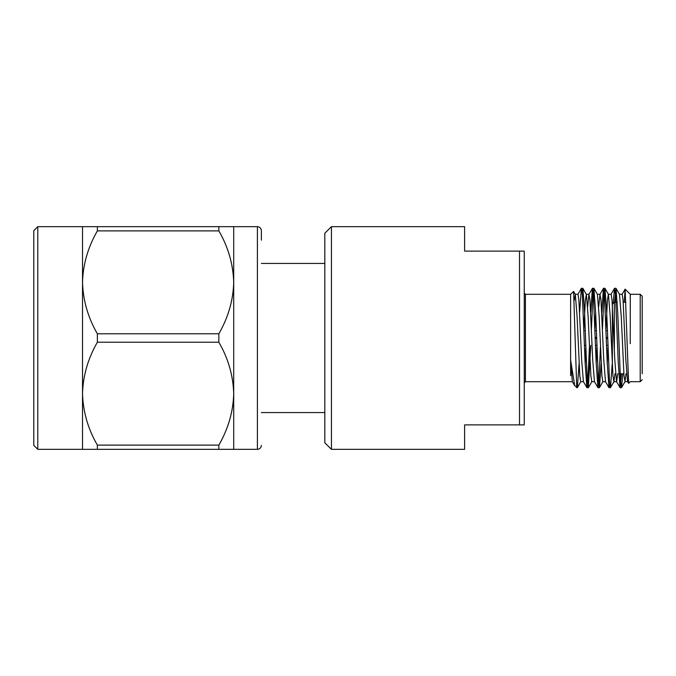 <?xml version="1.0" encoding="UTF-8"?>
<svg xmlns="http://www.w3.org/2000/svg" width="676" height="676" viewBox="0 0 676 676"><rect width="100%" height="100%" fill="white"/><g stroke="black" fill="none" stroke-linecap="round" stroke-linejoin="round"><path stroke-width="1.01" d="M37.78 449.337L33.8 445.366L33.8 230.634L37.78 226.663L37.78 449.337L97.378 449.337L97.378 445.121C88.032 429.032 83.08 411.878 82.523 393.669C83.021 375.712 87.973 358.559 97.378 342.217L97.378 333.783C88.032 317.686 83.08 300.541 82.523 282.331C83.021 264.367 87.973 247.222 97.378 230.879L97.378 226.663L82.523 226.663L82.523 449.337M233.71 449.337L233.71 226.663L218.847 226.663L218.847 230.879C228.192 246.968 233.144 264.122 233.71 282.331C233.212 300.288 228.26 317.441 218.847 333.783L218.847 342.217C228.192 358.314 233.144 375.459 233.71 393.669C233.212 411.633 228.26 428.778 218.847 445.121L218.847 449.337L257.404 449.337L257.404 226.663C259.821 226.891 261.147 228.218 261.375 230.634L261.375 240.157M218.847 342.217L97.378 342.217M97.378 445.121L218.847 445.121M218.847 449.337L97.378 449.337M97.378 226.663L218.847 226.663M218.847 230.879L97.378 230.879M97.378 333.783L218.847 333.783M233.71 226.663L257.404 226.663M595.277 338.6L596.621 338.6M606.321 338.6L607.665 338.6M607.623 337.4L606.279 337.4M596.57 337.4L595.235 337.4M583.937 330.64L585.281 330.64M594.981 330.64L596.325 330.64M606.026 330.64L607.369 330.64M614.366 349.619L614.366 302.214L612.38 304.2L612.38 367.06M614.366 302.214L617.289 302.214M623.238 302.214L625.951 302.214M624.269 302.214L625.131 289.159L630.277 294.305L640.214 294.305L642.2 296.291L642.2 373.786M625.131 289.159L628.629 383.334L630.277 381.686L640.214 381.695L640.214 294.305M630.277 294.542L630.235 343.661M622.816 373.786L621.54 387.627L620.526 381.044L617.771 313.149L616.022 288.373L614.56 302.214M612.211 363.764L610.496 387.627L609.482 381.044L606.718 313.149L604.969 288.373L603.955 294.964L602.451 329.026M601.167 363.764L599.451 387.627L598.437 381.044L595.674 313.149L593.925 288.373L592.911 294.956L591.348 330.64M590.799 345.36L588.314 387.703L587.393 381.044L586.472 362.851L584.63 313.149L582.881 288.373L582.12 291.973M579.07 363.764L577.363 387.627L576.636 384.39L573.594 291.415L570.62 294.313L570.62 360.021L574.727 385.717L577.27 387.703M626.001 373.786L625.03 381.602L623.999 375.839L621.236 316.157L619.503 294.398L616.022 288.373M614.957 373.786L613.985 381.602L610.496 387.627M617.72 373.786L616.639 381.695L613.876 381.695L612.955 375.839L610.191 316.157L608.459 294.398L604.969 288.373M621.472 373.786L620.112 387.703L616.529 381.602L614.797 359.843L612.033 300.161L611.112 294.305L608.349 294.305L607.428 300.161L605.966 329.026M605.595 381.695L602.831 381.695L601.91 375.839L599.147 316.157L597.415 294.398L593.925 288.373M595.64 312.236L594.922 329.026M594.542 381.695L591.787 381.695L590.866 375.839L588.103 316.157L586.371 294.398L585.34 300.161L583.878 329.026M583.498 381.695L580.735 381.695L579.814 375.839L577.059 316.157L575.318 294.398L574.27 300.465M620.019 387.627L618.27 362.851L615.506 294.956L614.492 288.373L613.157 303.414M609.735 384.027L608.966 387.627L607.225 362.851L604.462 294.964L603.448 288.373L601.733 312.236M600.449 346.974L598.936 381.044L597.922 387.627L596.173 362.851L593.418 294.956L592.404 288.373L590.689 312.236M589.404 346.974L587.892 381.044L586.878 387.627L585.129 362.851L582.366 294.964L581.352 288.373L579.645 312.236M576.636 383.638L576.636 387.703M628.57 383.309L627.573 381.602L625.841 359.843L623.078 300.161L622.157 294.305L619.402 294.305M607.977 346.974L607.259 363.764M608.966 387.627L605.485 381.602L603.752 359.843L600.989 300.161L599.958 294.398L598.691 306.828M596.925 346.974L596.207 363.764M597.922 387.627L594.441 381.602L592.708 359.843L589.945 300.161L588.914 294.398L587.638 306.828M585.881 346.974L585.163 363.764M586.878 387.627L583.396 381.602L581.656 359.843L578.901 300.161L577.98 294.305L575.217 294.305M574.727 385.717L572.344 381.602L570.62 360.021L570.62 375.729M524.246 382.988L525.413 381.695L525.413 294.305L570.62 294.305M519.514 251.117L524.246 251.117L524.246 424.883L464.606 424.883L464.606 449.337L331.443 449.337L331.443 226.663L464.606 226.663L464.606 251.117L519.514 251.117L519.514 424.883M331.443 226.663L324.818 233.228L324.818 442.772L331.443 449.337M324.818 412.563L261.375 412.563M261.375 263.437L324.818 263.437M37.78 226.663L82.523 226.663M584.478 345.36L585.822 345.36M595.531 345.36L596.866 345.36M606.575 345.36L607.918 345.36M618.743 373.786L623.838 373.786M640.214 381.695L642.2 379.709M621.54 387.627L625.03 381.602M599.451 387.627L602.933 381.602M588.407 387.627L591.889 381.602M582.881 288.373L586.362 294.398M577.363 387.627L580.845 381.602M575.318 294.398L573.594 291.415M586.971 387.703L588.314 387.703M598.015 387.703L599.358 387.703M609.059 387.703L610.403 387.703M620.112 387.703L621.447 387.703M581.444 288.297L582.788 288.297M592.497 288.297L593.832 288.297M603.541 288.297L604.885 288.297M614.585 288.297L615.92 288.297M622.055 294.398L625.072 289.184M611.011 294.398L614.492 288.373M599.958 294.398L603.448 288.373M588.914 294.398L592.404 288.373M577.87 294.398L581.352 288.373M627.683 381.695L624.92 381.695M600.068 294.305L597.305 294.305M589.024 294.305L586.261 294.305M572.454 381.695L525.413 381.695M525.413 294.305L524.246 293.012M257.404 449.337C259.821 449.109 261.147 447.782 261.375 445.366"/></g></svg>
